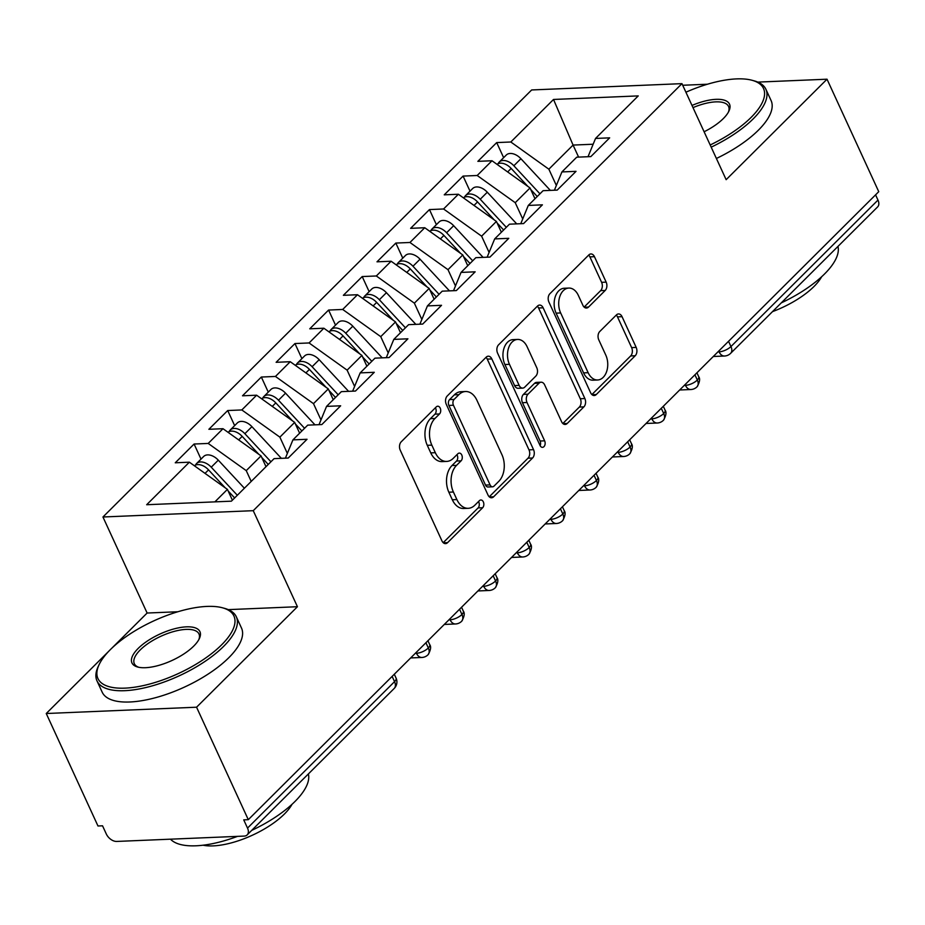 <?xml version="1.0" encoding="UTF-8"?>
<svg xmlns="http://www.w3.org/2000/svg" width="925" height="925" viewBox="0 0 925 925"><rect width="100%" height="100%" fill="white"/><g stroke="black" fill="none" stroke-linecap="round" stroke-linejoin="round"><path stroke-width="1.39" d="M440.208 408.122A4.22 2.821 87.6 0 0 437.722 406.214A4.22 2.821 87.6 0 0 436.276 406.896L401.207 441.826A6.024 4.024 87.6 0 0 400.224 450.151L441.965 540.905A6.024 4.024 87.6 0 0 445.515 543.634A6.024 4.024 87.6 0 0 447.584 542.651L482.653 507.721A4.22 2.821 87.6 0 0 483.336 501.893A4.22 2.821 87.6 0 0 480.85 499.986A4.22 2.821 87.6 0 0 479.404 500.668L474.86 505.189A19.263 12.892 87.6 0 1 468.247 508.311A19.263 12.892 87.6 0 1 456.881 499.569L453.4 492.007A19.263 12.892 87.6 0 1 456.545 465.356L461.089 460.835A4.22 2.821 87.6 0 0 461.772 455.007A4.22 2.821 87.6 0 0 459.286 453.1A4.22 2.821 87.6 0 0 457.84 453.782L453.296 458.303A19.263 12.892 87.6 0 1 446.683 461.425A19.263 12.892 87.6 0 1 435.317 452.695L431.836 445.133A19.263 12.892 87.6 0 1 434.981 418.47L439.514 413.961A4.22 2.821 87.6 0 0 440.208 408.122M446.683 461.425L442.127 461.61A19.263 12.892 87.6 0 1 430.761 452.88L427.281 445.318A19.263 12.892 87.6 0 1 430.426 418.667L434.97 414.146A4.22 2.821 87.6 0 0 435.652 408.318A4.22 2.821 87.6 0 0 435.374 407.798M443.202 542.674L478.098 507.917A4.22 2.821 87.6 0 0 478.78 502.09A4.22 2.821 87.6 0 0 478.502 501.57M468.247 508.311L463.703 508.496A19.263 12.892 87.6 0 1 452.325 499.766L448.845 492.204A19.263 12.892 87.6 0 1 451.99 465.553L456.534 461.032A4.22 2.821 87.6 0 0 457.216 455.204A4.22 2.821 87.6 0 0 456.938 454.684M605.181 290.473A6.024 4.024 87.6 0 0 606.164 282.137L594.451 256.688A6.024 4.024 87.6 0 0 590.902 253.959A6.024 4.024 87.6 0 0 588.832 254.93L549.889 293.722A6.024 4.024 87.6 0 0 548.907 302.047L590.647 392.801A6.024 4.024 87.6 0 0 594.197 395.53A6.024 4.024 87.6 0 0 596.267 394.547L635.209 355.755A6.024 4.024 87.6 0 0 636.192 347.43L622.051 316.674A6.024 4.024 87.6 0 0 618.49 313.945A6.024 4.024 87.6 0 0 616.432 314.916L599.758 331.52A6.024 4.024 87.6 0 0 598.776 339.857L605.794 355.108A16.107 10.776 87.6 0 1 606.696 371.364A16.107 10.776 87.6 0 1 597.643 379.99A16.107 10.776 87.6 0 1 588.138 372.694L560.654 312.951A16.107 10.776 87.6 0 1 559.764 296.682A16.107 10.776 87.6 0 1 568.817 288.068A16.107 10.776 87.6 0 1 578.322 295.364L582.9 305.319A6.024 4.024 87.6 0 0 586.45 308.048A6.024 4.024 87.6 0 0 588.52 307.077L605.181 290.473L600.626 290.658A6.024 4.024 87.6 0 0 601.608 282.333L589.896 256.873A6.024 4.024 87.6 0 0 588.658 255.103M108.907 651.107L46.25 713.51L196.562 707.209L248.293 819.677L243.738 819.874L247.518 828.095L394.547 681.644L392.131 676.406M196.562 707.209L297.434 606.719L253.253 510.681L681.968 83.643L726.148 179.681L827.019 79.203L878.75 191.683L248.293 819.677M491.811 358.923A6.024 4.024 87.6 0 0 488.261 356.194A6.024 4.024 87.6 0 0 486.192 357.177L447.249 395.969A6.024 4.024 87.6 0 0 446.266 404.294L488.007 495.037A6.024 4.024 87.6 0 0 491.557 497.766A6.024 4.024 87.6 0 0 493.626 496.794L532.569 458.002A6.024 4.024 87.6 0 0 533.552 449.666L491.811 358.923L487.255 359.12A6.024 4.024 87.6 0 0 486.018 357.339M498.563 344.84L537.518 306.048A6.024 4.024 87.6 0 1 539.576 305.077A6.024 4.024 87.6 0 1 543.137 307.805L584.866 398.548A6.024 4.024 87.6 0 1 583.895 406.873L567.222 423.477A6.024 4.024 87.6 0 1 565.152 424.459A6.024 4.024 87.6 0 1 561.602 421.731L544.675 384.927A6.024 4.024 87.6 0 0 541.125 382.198A6.024 4.024 87.6 0 0 539.055 383.17L528.002 394.189A6.024 4.024 87.6 0 0 527.019 402.514L544.64 440.832A4.22 2.821 87.6 0 1 544.871 445.087A4.22 2.821 87.6 0 1 542.512 447.342A4.22 2.821 87.6 0 1 540.015 445.434L497.592 353.177A6.024 4.024 87.6 0 1 498.563 344.84M253.253 510.681L102.953 516.994L531.655 89.956L681.968 83.643M201.014 459.112L194.088 444.023L175.253 462.789L189.371 462.188L146.67 504.726L231.389 501.177L274.089 458.638L288.218 458.037L307.042 439.283L292.924 439.884L307.713 425.142L321.842 424.552L340.666 405.797L326.548 406.387L341.348 391.645L355.466 391.055L374.29 372.301L360.172 372.891L374.972 358.16L389.09 357.559L407.913 338.804L393.796 339.394L408.596 324.663L422.713 324.074L441.537 305.308L427.419 305.909L442.219 291.167L456.337 290.577L475.161 271.823L461.043 272.412L475.843 257.67L489.961 257.081L508.785 238.326L494.667 238.916L509.467 224.185L523.585 223.584L542.408 204.83L528.291 205.431L543.091 190.689L557.208 190.099L576.032 171.345L561.914 171.934L576.714 157.192L590.832 156.602L609.668 137.848L595.538 138.438L588.023 156.718M194.088 444.023L208.206 443.433L222.994 428.703L261.047 455.898L266.007 466.686M234.649 425.616L227.712 410.538L208.877 429.292L222.994 428.703M227.712 410.538L241.83 409.948L256.618 395.206L294.67 422.401L299.631 433.201M268.273 392.119L261.336 377.042L242.5 395.796L256.618 395.206M261.336 377.042L275.453 376.452L290.242 361.71L328.294 388.905L333.254 399.704M301.897 358.634L294.959 343.545L276.124 362.311L290.242 361.71M294.959 343.545L309.077 342.955L323.866 328.225L361.918 355.42L366.878 366.208M335.521 325.137L328.583 310.06L309.748 328.814L323.866 328.225M328.583 310.06L342.701 309.459L357.489 294.728L395.542 321.923L400.502 332.722M369.144 291.641L362.207 276.563L343.372 295.318L357.489 294.728M362.207 276.563L376.325 275.974L391.113 261.232L429.165 288.427L434.126 299.226M402.768 258.156L395.831 243.067L376.995 261.821L391.113 261.232M395.831 243.067L409.948 242.477L424.748 227.735L462.789 254.942L467.749 265.729M436.392 224.659L429.454 209.582L410.619 228.336L424.748 227.735M429.454 209.582L443.572 208.981L458.372 194.25L496.413 221.445L501.373 232.233M470.016 191.163L463.078 176.085L444.243 194.84L458.372 194.25M463.078 176.085L477.196 175.496L491.996 160.753L530.037 187.948L534.997 198.748M503.639 157.666L496.702 142.589L477.867 161.343L491.996 160.753M496.702 142.589L510.82 141.999L553.52 99.461L638.25 95.899L595.538 138.438M561.914 171.934L554.399 190.215M578.611 157.111L573.072 145.075L548.86 169.194L556.353 185.463M510.82 141.999L548.86 169.194M593.156 144.231L573.072 145.075L553.52 99.461M528.291 205.431L520.763 223.711M530.037 187.948L515.237 202.691L522.729 218.959M477.196 175.496L515.237 202.691M494.667 238.916L487.14 257.196M496.413 221.445L481.613 236.176L489.105 252.444M443.572 208.981L481.613 236.176M461.043 272.412L453.516 290.693M462.789 254.942L447.989 269.672L455.482 285.941M409.948 242.477L447.989 269.672M427.419 305.909L419.892 324.189M429.165 288.427L414.365 303.169L421.846 319.437M376.325 275.974L414.365 303.169M393.796 339.394L386.268 357.686M395.542 321.923L380.742 336.654L388.222 352.934M342.701 309.459L380.742 336.654M360.172 372.891L352.645 391.171M361.918 355.42L347.118 370.15L354.599 386.419M309.077 342.955L347.118 370.15M326.548 406.387L319.021 424.667M328.294 388.905L313.494 403.647L320.975 419.915M275.453 376.452L313.494 403.647M292.924 439.884L285.397 458.164M294.67 422.401L279.87 437.143L287.351 453.412M241.83 409.948L279.87 437.143M46.25 713.51L97.981 825.99L102.536 825.805L106.317 834.015A9.204 5.827 -134.9 0 0 116.7 841.438L244.235 836.084A9.204 5.827 -134.9 0 0 247.183 834.893A9.204 5.827 -134.9 0 0 247.518 828.095M261.047 455.898L246.247 470.628L251.207 481.428M208.206 443.433L246.247 470.628M875.57 194.851L877.975 200.089A9.204 5.827 45.1 0 1 877.64 206.899L730.611 353.35A9.204 5.827 45.1 0 0 730.958 346.54L877.975 200.089M827.019 79.203L757.841 82.105M707.463 84.221L682.719 85.262M177.877 611.749L147.121 613.032L111.902 648.113M147.121 613.032L102.953 516.994M297.434 606.719L228.267 609.633M189.371 462.188L227.423 489.383L232.383 500.182M227.423 489.383L214.889 501.859M425.928 642.748L428.333 647.986A9.204 5.827 45.1 0 1 428.102 654.669A9.204 5.827 45.1 0 1 427.998 654.784A9.204 9.204 0 0 1 421.892 657.467A9.204 6.163 87.6 0 1 416.458 653.293L416.111 652.53M459.552 609.251L461.957 614.489A9.204 5.827 45.1 0 1 461.737 621.184A9.204 5.827 45.1 0 1 461.621 621.299A9.204 9.204 0 0 1 455.516 623.97A9.204 6.163 87.6 0 1 450.082 619.796L449.735 619.033M493.175 575.755L495.58 580.993A9.204 5.827 45.1 0 1 495.361 587.687A9.204 5.827 45.1 0 1 495.245 587.803A9.204 9.204 0 0 1 489.14 590.474A9.204 6.163 87.6 0 1 483.706 586.311L483.359 585.537M526.799 542.27L529.204 547.507A9.204 5.827 45.1 0 1 528.984 554.191A9.204 5.827 45.1 0 1 528.869 554.306A9.204 9.204 0 0 1 522.764 556.977A9.204 6.163 87.6 0 1 517.329 552.815L516.982 552.052M560.423 508.773L562.828 514.011A9.204 5.827 45.1 0 1 562.608 520.706A9.204 5.827 45.1 0 1 562.493 520.81A9.204 9.204 0 0 1 556.387 523.492A9.204 6.163 87.6 0 1 550.953 519.318L550.606 518.555M594.047 475.277L596.452 480.514A9.204 5.827 45.1 0 1 596.232 487.209A9.204 5.827 45.1 0 1 596.116 487.325A9.204 9.204 0 0 1 590.011 489.996A9.204 6.163 87.6 0 1 584.577 485.822L584.23 485.058M627.67 441.78L630.075 447.018A9.204 5.827 45.1 0 1 629.856 453.712A9.204 5.827 45.1 0 1 629.74 453.828A9.204 9.204 0 0 1 623.635 456.499A9.204 6.163 87.6 0 1 618.201 452.337L617.854 451.562M661.294 408.295L663.699 413.533A9.204 5.827 45.1 0 1 663.479 420.216A9.204 5.827 45.1 0 1 663.364 420.332A9.204 9.204 0 0 1 657.259 423.014A9.204 6.163 87.6 0 1 651.824 418.84L651.478 418.077M694.918 374.798L697.334 380.036A9.204 5.827 45.1 0 1 697.103 386.731A9.204 5.827 45.1 0 1 696.987 386.847A9.204 9.204 0 0 1 690.882 389.517A9.204 6.163 87.6 0 1 685.448 385.343L685.101 384.58M489.244 496.817L528.013 458.187A6.024 4.024 87.6 0 0 528.996 449.862L487.255 359.12M454.129 399.403A4.22 2.821 87.6 0 0 453.435 405.243L490.077 484.897A4.22 2.821 87.6 0 0 492.562 486.804A4.22 2.821 87.6 0 0 494.008 486.122L498.795 481.347A19.263 12.892 87.6 0 0 501.928 454.695L476.895 400.248A19.263 12.892 87.6 0 0 465.518 391.518A19.263 12.892 87.6 0 0 458.904 394.64L454.129 399.403L449.573 399.6A4.22 2.821 87.6 0 0 448.879 405.428L453.435 405.243M492.562 486.804L488.007 486.989A4.22 2.821 87.6 0 1 485.521 485.082L448.879 405.428M465.518 391.518L460.962 391.714A19.263 12.892 87.6 0 0 454.36 394.836L458.904 394.64M449.573 399.6L454.36 394.836M562.839 423.5L579.339 407.069A6.024 4.024 87.6 0 0 580.31 398.744L538.581 307.99A6.024 4.024 87.6 0 0 537.344 306.221M541.125 382.198L536.569 382.383A6.024 4.024 87.6 0 0 534.5 383.366L523.446 394.374A6.024 4.024 87.6 0 0 522.463 402.699L540.084 441.017L544.64 440.832M540.154 445.7A4.22 2.821 87.6 0 0 540.084 441.017M527.111 346.736A16.107 10.776 87.6 0 0 517.607 339.44A16.107 10.776 87.6 0 0 508.553 348.066A16.107 10.776 87.6 0 0 509.455 364.323L519.133 385.378A6.024 4.024 87.6 0 0 522.683 388.107A6.024 4.024 87.6 0 0 524.752 387.124L535.806 376.117A6.024 4.024 87.6 0 0 536.789 367.78L527.111 346.736M517.607 339.44L513.051 339.625A16.107 10.776 87.6 0 0 503.998 348.251A16.107 10.776 87.6 0 0 504.9 364.519L509.455 364.323M522.683 388.107L518.127 388.292A6.024 4.024 87.6 0 1 514.577 385.563L504.9 364.519M584.137 307.088L600.626 290.658M568.817 288.068L564.262 288.253A16.107 10.776 87.6 0 0 555.208 296.879A16.107 10.776 87.6 0 0 556.11 313.147L560.654 312.951M597.643 379.99L593.087 380.187A16.107 10.776 87.6 0 1 583.582 372.879L556.11 313.147M591.884 394.57L630.653 355.952A6.024 4.024 87.6 0 0 631.636 347.615L617.495 316.87A6.024 4.024 87.6 0 0 616.258 315.09M225.226 487.822L208.541 469.877A12.268 7.77 -134.9 0 0 197.846 464.604A12.268 7.77 -134.9 0 0 194.389 465.772M237.32 495.257L211.235 467.194A12.268 7.77 -134.9 0 0 200.54 461.933A12.268 7.77 -134.9 0 0 196.609 463.506A12.268 7.77 -134.9 0 0 195.522 465.113M196.609 463.506L203.662 456.476A12.268 7.77 45.1 0 1 207.605 454.892A12.268 7.77 45.1 0 1 218.3 460.164L244.385 488.227M234.638 497.939L228.14 490.955M258.85 454.337L242.177 436.38A12.268 7.77 -134.9 0 0 231.47 431.119A12.268 7.77 -134.9 0 0 228.012 432.287M270.944 461.772L244.859 433.698A12.268 7.77 -134.9 0 0 234.164 428.437A12.268 7.77 -134.9 0 0 230.233 430.009A12.268 7.77 -134.9 0 0 229.146 431.617M230.233 430.009L237.297 422.979A12.268 7.77 45.1 0 1 241.228 421.395A12.268 7.77 45.1 0 1 251.924 426.668L281.35 458.326M268.262 464.454L261.763 457.459M292.485 420.84L275.8 402.884A12.268 7.77 -134.9 0 0 265.093 397.623A12.268 7.77 -134.9 0 0 261.636 398.791M304.568 428.275L278.483 400.213A12.268 7.77 -134.9 0 0 267.787 394.94A12.268 7.77 -134.9 0 0 263.856 396.524A12.268 7.77 -134.9 0 0 262.769 398.12M263.856 396.524L270.921 389.483A12.268 7.77 45.1 0 1 274.852 387.91A12.268 7.77 45.1 0 1 285.548 393.171L314.974 424.841M301.885 430.958L295.387 423.962M326.109 387.344L309.424 369.399A12.268 7.77 -134.9 0 0 298.729 364.126A12.268 7.77 -134.9 0 0 295.26 365.294M338.192 394.778L312.107 366.716A12.268 7.77 -134.9 0 0 301.411 361.444A12.268 7.77 -134.9 0 0 297.48 363.028A12.268 7.77 -134.9 0 0 296.393 364.635M297.48 363.028L304.545 355.998A12.268 7.77 45.1 0 1 308.476 354.414A12.268 7.77 45.1 0 1 319.171 359.686L348.598 391.344M335.509 397.461L329.011 390.477M359.733 353.847L343.048 335.902A12.268 7.77 -134.9 0 0 332.353 330.63A12.268 7.77 -134.9 0 0 328.884 331.797M371.815 361.293L345.73 333.22A12.268 7.77 -134.9 0 0 335.035 327.959A12.268 7.77 -134.9 0 0 331.104 329.531A12.268 7.77 -134.9 0 0 330.017 331.138M331.104 329.531L338.168 322.501A12.268 7.77 45.1 0 1 342.1 320.917A12.268 7.77 45.1 0 1 352.795 326.19L382.222 357.848M369.133 363.964L362.635 356.981M110.364 649.616A74.844 29.057 -24.7 0 0 99.16 664.52A74.844 29.057 -24.7 0 0 136.079 686.974A74.844 29.057 -24.7 0 0 221.503 644.945A74.844 29.057 -24.7 0 0 222.486 607.794A74.844 29.057 -24.7 0 0 110.364 649.616M222.486 607.794L224.578 608.361A76.682 29.773 155.3 0 1 236.314 616.778A76.682 29.773 155.3 0 1 223.584 646.425A76.682 29.773 155.3 0 1 150.544 686.338A76.682 29.773 155.3 0 1 96.975 680.858A76.682 29.773 155.3 0 1 98.223 666.486L99.16 664.52M138.149 648.448A37.416 14.534 155.3 0 1 180.861 627.428A37.416 14.534 155.3 0 1 199.326 638.655A37.416 14.534 155.3 0 1 193.718 646.112A37.416 14.534 155.3 0 1 137.663 667.018A37.416 14.534 155.3 0 1 138.149 648.448M198.806 639.672A35.578 13.817 -24.7 0 0 198.968 633.949A35.578 13.817 -24.7 0 0 174.12 631.417A35.578 13.817 -24.7 0 0 140.23 649.928A35.578 13.817 -24.7 0 0 134.322 663.688A35.578 13.817 -24.7 0 0 138.762 667.283M308.372 773.947A76.682 29.773 155.3 0 1 294.925 801.536A76.682 29.773 155.3 0 1 251.716 830.384M237.528 836.362A76.682 29.773 155.3 0 1 170.489 839.183M292.034 804.299A55.211 21.437 155.3 0 1 284.414 814.023A55.211 21.437 155.3 0 1 203.095 845.207M236.314 616.778L241.506 628.075A76.682 29.773 155.3 0 1 228.776 657.733A76.682 29.773 155.3 0 1 155.735 697.635A76.682 29.773 155.3 0 1 102.178 692.166L96.975 680.858M710.18 144.982A74.844 29.057 -24.7 0 0 751.088 117.429A74.844 29.057 -24.7 0 0 752.06 80.278A74.844 29.057 -24.7 0 0 685.911 92.211M752.06 80.278L754.164 80.845A76.682 29.773 155.3 0 1 765.888 89.263A76.682 29.773 155.3 0 1 753.158 118.909A76.682 29.773 155.3 0 1 711.186 147.167M691.993 105.438A37.416 14.534 155.3 0 1 728.912 111.139A37.416 14.534 155.3 0 1 723.304 118.597A37.416 14.534 155.3 0 1 704.098 131.766M728.391 112.145A35.578 13.817 -24.7 0 0 728.553 106.433A35.578 13.817 -24.7 0 0 692.998 107.624M837.957 246.42A76.682 29.773 155.3 0 1 824.499 274.02A76.682 29.773 155.3 0 1 781.301 302.868M821.62 276.783A55.211 21.437 155.3 0 1 814 286.496A55.211 21.437 155.3 0 1 772.479 311.644M765.888 89.263L771.092 100.559A76.682 29.773 155.3 0 1 758.361 130.205A76.682 29.773 155.3 0 1 716.389 158.476M393.356 320.362L376.672 302.406A12.268 7.77 -134.9 0 0 365.976 297.145A12.268 7.77 -134.9 0 0 362.507 298.312M405.439 327.797L379.354 299.735A12.268 7.77 -134.9 0 0 368.659 294.462A12.268 7.77 -134.9 0 0 364.728 296.046A12.268 7.77 -134.9 0 0 363.641 297.642M364.728 296.046L371.792 289.005A12.268 7.77 45.1 0 1 375.723 287.432A12.268 7.77 45.1 0 1 386.419 292.693L415.845 324.363M402.757 330.479L396.258 323.484M426.98 286.866L410.295 268.921A12.268 7.77 -134.9 0 0 399.6 263.648A12.268 7.77 -134.9 0 0 396.131 264.816M439.074 294.3L412.978 266.238A12.268 7.77 -134.9 0 0 402.283 260.966A12.268 7.77 -134.9 0 0 398.351 262.55A12.268 7.77 -134.9 0 0 397.264 264.145M398.351 262.55L405.416 255.52A12.268 7.77 45.1 0 1 409.347 253.936A12.268 7.77 45.1 0 1 420.042 259.208L449.469 290.866M436.38 296.983L429.882 289.988M460.604 253.369L443.919 235.424A12.268 7.77 -134.9 0 0 433.224 230.152A12.268 7.77 -134.9 0 0 429.755 231.319M472.698 260.815L446.602 232.742A12.268 7.77 -134.9 0 0 435.906 227.481A12.268 7.77 -134.9 0 0 431.975 229.053A12.268 7.77 -134.9 0 0 430.888 230.66M431.975 229.053L439.04 222.023A12.268 7.77 45.1 0 1 442.971 220.439A12.268 7.77 45.1 0 1 453.666 225.712L483.093 257.37M470.004 263.486L463.506 256.502M494.228 219.884L477.543 201.927A12.268 7.77 -134.9 0 0 466.847 196.667A12.268 7.77 -134.9 0 0 463.379 197.834M506.322 227.319L480.225 199.245A12.268 7.77 -134.9 0 0 469.53 193.984A12.268 7.77 -134.9 0 0 465.599 195.557A12.268 7.77 -134.9 0 0 464.512 197.164M465.599 195.557L472.663 188.527A12.268 7.77 45.1 0 1 476.595 186.942A12.268 7.77 45.1 0 1 487.29 192.215L516.717 223.873M503.628 230.001L497.13 223.006M527.851 186.387L511.167 168.431A12.268 7.77 -134.9 0 0 500.471 163.17A12.268 7.77 -134.9 0 0 497.002 164.338M539.946 193.822L513.849 165.76A12.268 7.77 -134.9 0 0 503.154 160.488A12.268 7.77 -134.9 0 0 499.222 162.072A12.268 7.77 -134.9 0 0 498.136 163.667M499.222 162.072L506.287 155.03A12.268 7.77 45.1 0 1 510.218 153.458A12.268 7.77 45.1 0 1 520.914 158.718L550.34 190.388M537.252 196.505L530.753 189.509M247.183 834.893L394.2 688.454A9.204 5.827 -134.9 0 0 394.547 681.644A9.204 3.573 -24.7 0 0 396.073 678.083L394.304 674.244M728.542 341.302L730.958 346.54A9.204 3.573 -24.7 0 1 719.072 351.858L718.725 351.084M415.29 653.339L416.458 653.293A9.204 3.573 -24.7 0 0 428.333 647.986A9.204 3.573 -24.7 0 0 429.697 644.586C431.304 646.656 430.772 650.021 428.102 654.669M448.914 619.854L450.082 619.796A9.204 3.573 -24.7 0 0 461.957 614.489A9.204 3.573 -24.7 0 0 463.321 611.101C464.928 613.171 464.396 616.524 461.737 621.184M482.538 586.357L483.706 586.311A9.204 3.573 -24.7 0 0 495.58 580.993A9.204 3.573 -24.7 0 0 496.945 577.605C498.552 579.674 498.02 583.039 495.361 587.687M516.162 552.861L517.329 552.815A9.204 3.573 -24.7 0 0 529.204 547.507A9.204 3.573 -24.7 0 0 530.568 544.108C532.176 546.178 531.644 549.543 528.984 554.191M549.785 519.364L550.953 519.318A9.204 3.573 -24.7 0 0 562.828 514.011A9.204 3.573 -24.7 0 0 564.192 510.623C565.799 512.693 565.268 516.046 562.608 520.706M583.409 485.879L584.577 485.822A9.204 3.573 -24.7 0 0 596.452 480.514A9.204 3.573 -24.7 0 0 597.816 477.127C599.423 479.196 598.891 482.561 596.232 487.209M617.033 452.383L618.201 452.337A9.204 3.573 -24.7 0 0 630.075 447.018A9.204 3.573 -24.7 0 0 631.44 443.63C633.047 445.7 632.515 449.064 629.856 453.712M650.657 418.886L651.824 418.84A9.204 3.573 -24.7 0 0 663.699 413.533A9.204 3.573 -24.7 0 0 665.063 410.133C666.671 412.203 666.139 415.568 663.479 420.216M684.28 385.401L685.448 385.343A9.204 3.573 -24.7 0 0 697.334 380.036A9.204 3.573 -24.7 0 0 698.687 376.648C700.294 378.718 699.763 382.071 697.103 386.731M717.904 351.905L719.072 351.858A9.204 6.163 87.6 0 0 724.506 356.021A9.204 9.204 0 0 0 730.611 353.35M430.426 418.667L434.981 418.47M427.281 445.318L431.836 445.133M430.761 452.88L435.317 452.695M456.534 461.032L461.089 460.835M451.99 465.553L456.545 465.356M448.845 492.204L453.4 492.007M452.325 499.766L456.881 499.569M478.098 507.917L482.653 507.721M443.376 542.836L447.584 542.651M434.97 414.146L439.514 413.961M528.996 449.862L533.552 449.666M528.013 458.187L532.569 458.002M489.417 496.968L493.626 496.794M485.521 485.082L490.077 484.897M538.581 307.99L543.137 307.805M580.31 398.744L584.866 398.548M579.339 407.069L583.895 406.873M563.013 423.662L567.222 423.477M534.5 383.366L539.055 383.17M523.446 394.374L528.002 394.189M522.463 402.699L527.019 402.514M514.577 385.563L519.133 385.378M584.311 307.25L588.52 307.077M583.582 372.879L588.138 372.694M617.495 316.87L622.051 316.674M631.636 347.615L636.192 347.43M630.653 355.952L635.209 355.755M592.058 394.721L596.267 394.547M589.896 256.873L594.451 256.688M601.608 282.333L606.164 282.137M211.235 467.194L218.3 460.164M205.026 473.38L208.541 469.877M244.859 433.698L251.924 426.668M238.65 439.884L242.177 436.38M278.483 400.213L285.548 393.171M272.274 406.399L275.8 402.884M312.107 366.716L319.171 359.686M305.897 372.902L309.424 369.399M345.73 333.22L352.795 326.19M339.521 339.406L343.048 335.902M379.354 299.735L386.419 292.693M373.145 305.921L376.672 302.406M412.978 266.238L420.042 259.208M406.769 272.424L410.295 268.921M446.602 232.742L453.666 225.712M440.392 238.927L443.919 235.424M480.225 199.245L487.29 192.215M474.016 205.431L477.543 201.927M513.849 165.76L520.914 158.718M507.64 171.946L511.167 168.431M410.677 657.929L421.892 657.467M394.2 688.454A9.204 9.204 0 0 0 396.073 678.083M444.301 624.444L455.516 623.97M427.928 640.747L429.697 644.586M477.924 590.948L489.14 590.474M461.552 607.251L463.321 611.101M511.548 557.451L522.764 556.977M495.176 573.766L496.945 577.605M545.172 523.955L556.387 523.492M528.799 540.269L530.568 544.108M578.796 490.47L590.011 489.996M562.423 506.773L564.192 510.623M612.419 456.973L623.635 456.499M596.047 473.276L597.816 477.127M646.043 423.477L657.259 423.014M629.671 439.791L631.44 443.63M679.667 389.992L690.882 389.517M663.306 406.295L665.063 410.133M713.291 356.495L724.506 356.021M696.93 372.798L698.687 376.648"/></g></svg>
